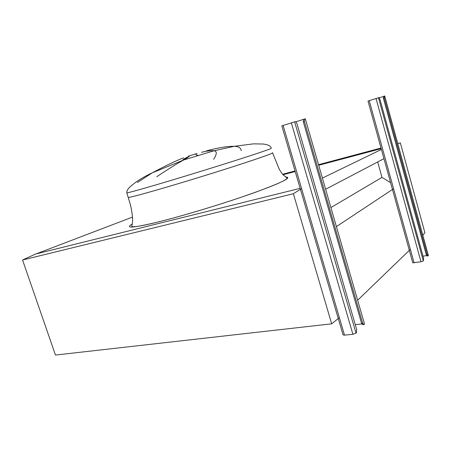 <?xml version="1.0" encoding="UTF-8"?>
<svg xmlns="http://www.w3.org/2000/svg" width="451" height="451" viewBox="0 0 451 451"><rect width="100%" height="100%" fill="white"/><g stroke="black" fill="none" stroke-linecap="round" stroke-linejoin="round"><path stroke-width="0.68" d="M282.597 174.261L295.039 170.946M318.772 164.621L380.999 148.029M397.85 143.542L400.353 142.871L424.893 232.722L422.897 235.101M283.019 174.768L295.208 171.527L283.019 174.768M318.942 165.213L381.174 148.661L318.942 165.213M397.878 143.649L400.353 142.871M213.656 159.282C217.01 154.016 217.117 151.186 213.977 150.786C211.463 150.375 207.308 150.882 201.518 152.308M206.485 150.82C218.228 147.708 227.473 146.203 234.216 146.304C238.562 146.4 240.902 147.86 241.229 150.685M189.24 156.074C189.623 156.271 187.779 157.568 183.704 159.964C177.125 163.51 168.178 169.08 156.875 176.674M137.408 182.486L152.297 172.818C165.748 165.63 176.166 160.641 183.563 157.85M198.04 155.274C196.213 155.082 195.576 154.727 196.134 154.197M189.149 156.401C185.31 157.974 183.134 159.288 182.61 160.347M336.615 226.475L393.323 188.907M357.84 300.056L410.111 249.606M331.124 207.443L381.986 177.395L390.577 182.638M377.696 161.96L381.986 177.395M325.847 189.144L383.948 158.679M322.623 177.97L381.405 149.478M339.299 317.696L331.677 323.824L55.462 355.055L22.55 260.001L35.533 254.054L300.135 188.343L36.007 253.936L132.487 217.106M331.677 323.824L293.375 193.727L301.522 188.631M22.55 260.001L293.375 193.727M412.755 262.77L420.98 261.8L423.326 260.954L423.613 258.35L379.956 99.367L378.801 97.675L367.999 101.041M384.726 95.973L428.382 255.525L384.726 95.973L384.348 96.097L384.314 98.081L383.423 98.357L383.457 96.373L384.415 96.063M427.948 255.869L427.153 255.999L426.263 254.73L427.159 254.584L384.314 98.081M427.159 254.584L428.05 255.852L428.382 255.525M426.263 254.73L383.423 98.357M379.082 97.743L383.311 96.615M423.015 256.174L426.607 255.593M356.668 329.461L296.989 123.816C296.493 122.356 295.89 121.646 295.185 121.685L281.83 125.857L343.07 334.907L344.502 335.155L352.907 334.304L356.019 333.137L356.459 332.669L356.668 329.461M305.299 118.782L364.515 324.021L305.299 118.782L304.6 119.03L304.436 121.623L303.36 121.956L303.523 119.368L304.763 118.934M363.692 324.635L362.801 324.731L361.539 323.249L362.632 323.13L304.436 121.623M362.632 323.13L363.895 324.613L364.515 324.021M361.539 323.249L303.36 121.956M295.743 121.798L303.557 119.346M355.27 324.641L361.792 323.925M128.169 197.143L128.264 197.442C130.17 197.369 139.049 195.069 154.902 190.542C177.034 184.205 210.673 173.923 235.749 165.827C261.546 157.438 273.819 153.064 272.556 152.703M285.562 177.034C292.772 177.153 282.377 182.362 254.375 192.662C226.718 202.595 185.66 215.127 159.316 221.689C133.265 227.964 124.239 228.747 132.233 224.046M188.338 156.176L197.053 153.487M153.346 185.66C175.456 179.188 209.117 168.883 234.249 160.877C260.109 152.601 272.432 148.385 271.231 148.221C270.966 146.552 269.309 145.323 266.248 144.534L263.469 144.038L253.575 143.846L234.216 146.304L213.977 150.786L183.704 159.964L152.297 172.818C142.798 177.237 135.182 182.103 129.454 187.424C127.571 189.386 126.686 191.213 126.793 192.904C128.659 192.695 137.51 190.277 153.346 185.66M126.77 192.667L130.26 204.247C131.901 210.499 132.712 217.822 132.588 220.015C132.47 225.596 131.466 225.393 131.951 226.611C134.815 227.186 143.965 225.528 159.406 221.65C182.587 215.871 217.337 205.459 244.25 196.196C271.006 186.911 287.828 179.949 287.005 177.874L283.155 174.915C281.774 173.167 281.892 173.658 279.146 168.99L272.618 152.917M423.326 260.954L378.485 97.766M420.98 261.8L376.038 98.515M414.097 262.888L369.234 100.641M356.019 333.137L294.638 121.843M352.907 334.304L291.346 122.847M344.502 335.155L283.115 125.44M412.766 262.809L367.999 101.035M384.348 96.097L383.457 96.373M304.6 119.03L303.523 119.368"/></g></svg>
